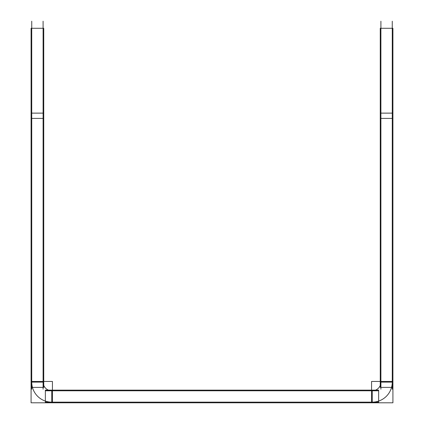 <?xml version="1.0" encoding="UTF-8"?>
<svg xmlns="http://www.w3.org/2000/svg" width="424" height="424" viewBox="0 0 424 424"><rect width="100%" height="100%" fill="white"/><g stroke="black" fill="none" stroke-linecap="round" stroke-linejoin="round"><path stroke-width="0.64" d="M378.637 390.79L45.363 390.79M52.433 402.127A20.029 20.029 0 0 1 31.758 381.452M31.742 389.19L31.742 21.2M43.752 387.388L31.085 387.388L31.085 113.129L43.752 113.129L43.752 387.388M31.085 124.062L31.085 28.276L43.752 28.276L43.752 124.062M43.094 389.19L43.094 21.2M52.433 390.764A8.681 8.681 0 0 1 43.121 381.452M52.433 381.452L31.085 381.452L31.085 402.8L52.433 402.8L52.433 381.452M378.637 402.8L378.637 390.133L45.363 390.133L45.363 402.8L378.637 402.8M371.567 381.452L392.916 381.452L392.916 402.8L371.567 402.8L371.567 381.452M371.567 402.127A20.029 20.029 0 0 0 392.242 381.452M392.258 389.19L392.258 21.2M380.249 124.062L380.249 28.276L392.916 28.276L392.916 124.062M380.249 113.129L392.916 113.129L392.916 387.388L380.249 387.388L380.249 113.129M380.906 389.19L380.906 21.2M371.567 390.764A8.681 8.681 0 0 0 380.879 381.452M378.637 402.143L45.363 402.143M31.742 118.402L43.094 118.402L31.742 118.402M31.742 382.114L43.094 382.114M51.77 402.143L51.77 390.79M372.23 402.143L372.23 390.79M392.258 118.402L380.906 118.402L392.258 118.402M392.258 382.114L380.906 382.114M43.752 118.402L31.085 118.402M31.742 28.276L43.094 28.276M392.258 28.276L380.906 28.276"/></g></svg>
